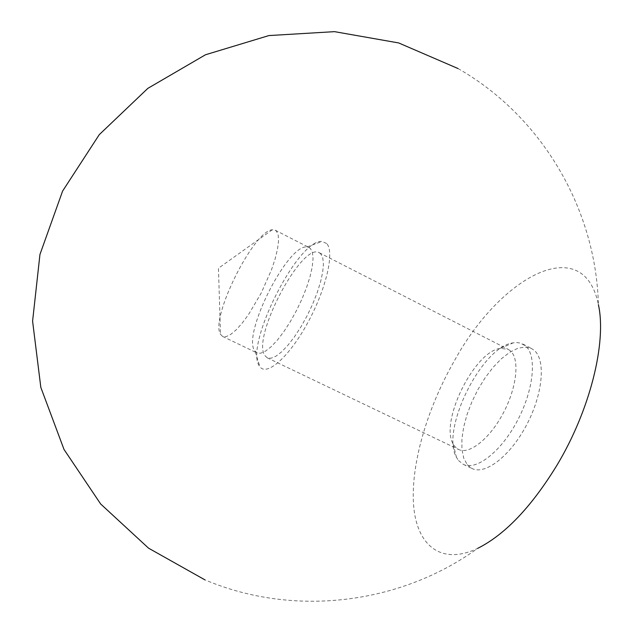 <?xml version="1.0" encoding="UTF-8"?>
<svg xmlns="http://www.w3.org/2000/svg" width="633" height="633" viewBox="0 0 633 633"><rect width="100%" height="100%" fill="white"/><g stroke="black" fill="none" stroke-linecap="round" stroke-linejoin="round"><path stroke-width="0.47" stroke-dasharray="3.17 2.37" d="M467.249 464.677L472.099 468.531C485.305 475.272 510.396 455.926 526.624 424.878C542.995 393.924 545.923 359.829 534.11 350.271L531.514 348.522L525.137 346.995L517.747 348.308L509.692 352.32L501.328 358.792L493.036 367.401L485.155 377.759L478.002 389.406L471.878 401.86L467.019 414.615L463.649 427.133L461.916 438.898L461.932 449.39L463.72 458.126L467.249 464.677M458.514 460.515L463.293 464.345C476.332 471.007 501.304 451.535 517.565 420.407C533.967 389.374 537.061 355.271 525.406 345.792L520.334 343.078L516.892 342.58L513.157 342.864C481.681 346.488 440.267 430.139 456.472 457.366L458.514 460.515M220.379 334.121L222.587 336.44L226.1 336.661L230.657 334.469L236.077 329.935L242.13 323.202L248.524 314.561L261.113 293.245L271.415 270.038L275.054 259.142L277.452 249.434L278.512 241.347L278.204 235.231L276.574 231.33L275.189 230.19L272.277 229.795C253.572 230.641 210.156 317.948 220.379 334.121M310.589 248.722L309.07 247.519L306.863 246.973C287.667 244.338 242.653 333.346 254.458 350.453L256.911 352.882L260.661 353.23L265.449 351.188L271.066 346.805L277.27 340.23L283.774 331.747L290.262 321.738L296.41 310.684L301.925 299.132L306.53 287.635L310.012 276.771L312.204 267.047L313.034 258.913L312.473 252.725L310.589 248.722M326.62 243.491L321.968 241.458C298.206 238.768 244.844 344.257 259.079 365.565L259.91 366.808C266.968 376.5 289.384 356.664 307.82 322.601C326.351 288.656 334.794 251.436 326.62 243.491M510.427 350.888L508.164 349.329L500.442 348.364C474.536 351.109 439.611 421.657 453.133 443.915L454.818 446.487L458.585 449.477C469.298 454.961 489.863 438.693 503.354 412.938C516.971 387.261 519.867 358.919 510.427 350.888M320.828 253.952L319.269 252.733C302.107 241.743 251.752 336.891 264.721 355.374L267.245 357.827L271.066 358.215L275.917 356.221L281.598 351.877L287.849 345.349L294.377 336.914L300.881 326.952L307.029 315.93L312.528 304.402L317.101 292.929L320.527 282.073L322.664 272.348L323.423 264.206L322.79 257.987L320.828 253.952M458.039 68.546C542.315 116.694 595.985 209.301 598.391 304.6C583.555 231.354 500.814 275.877 454.447 360.691C427.164 408.245 410.675 464.321 413.563 504.833C416.522 545.06 440.742 565.926 477.717 548.344C400.475 604.214 294.29 617.681 204.902 579.852M463.293 464.345L472.099 468.531M272.277 229.795L218.456 268.25L220.506 334.366M275.189 230.19L309.07 247.519M306.863 246.973L321.968 241.458M319.269 252.733L508.164 349.329M453.133 443.915L456.472 457.366M500.442 348.364L513.157 342.864M267.245 357.827L458.585 449.477M255.139 351.457L259.91 366.808M222.587 336.44L256.911 352.882M522.842 344.059L531.514 348.522"/><path stroke-width="0.95" d="M477.717 548.344C504.881 534.719 531.222 507.128 556.747 465.579C590.138 410.216 606.833 342.263 598.391 304.6M458.039 68.546L398.671 42.941L334.509 31.65L268.922 35.567L205.511 54.755L147.845 88.359L99.27 134.655L62.596 191.087L39.95 254.466L32.592 321.168L40.828 387.396L64.02 449.462L100.671 503.995L148.549 548.17L204.902 579.852"/></g></svg>

